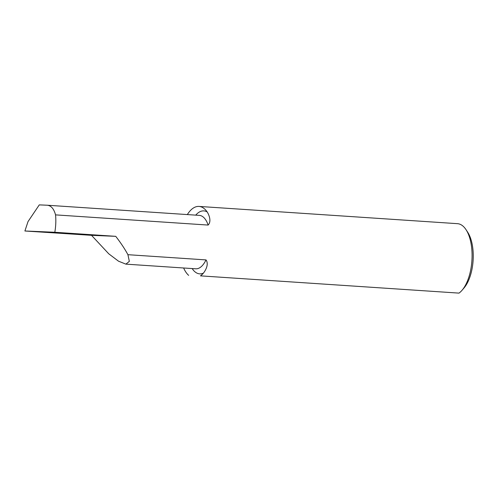 <?xml version="1.0" encoding="UTF-8"?>
<svg xmlns="http://www.w3.org/2000/svg" width="498" height="498" viewBox="0 0 498 498"><rect width="100%" height="100%" fill="white"/><g stroke="black" fill="none" stroke-linecap="round" stroke-linejoin="round"><path stroke-width="0.75" d="M200.489 275.861L459.013 293.117L200.489 275.861A35.812 16.814 -86.2 0 0 203.458 273.085C205.736 270.177 209.036 264.071 206.01 259.906L127.918 254.69L129.337 261.375L125.882 264.139L118.53 261.195L108.732 253.787L91.52 235.33L24.9 230.991L54.824 232.267L115.735 236.332C120.809 242.887 124.874 249.012 127.918 254.69M24.9 230.991L28.025 221.585L39.28 204.883L47.129 205.22C51.095 205.556 53.896 208.774 55.539 214.875L208.145 225.065C211.644 221.355 209.116 215.043 207.199 211.955A35.812 16.814 -86.2 0 0 199.001 206.421A35.812 16.814 -86.2 0 0 187.335 214.576M55.539 214.875C56.1 220.321 55.857 226.117 54.824 232.267M457.326 223.67A35.812 16.814 93.8 0 1 457.525 223.677A35.812 16.814 93.8 0 1 466.078 229.746A35.812 16.814 93.8 0 1 462.038 290.278A35.812 16.814 93.8 0 1 459.013 293.117M183.631 267.992A35.812 16.814 -86.2 0 0 188.655 275.369M115.735 236.332L91.52 235.33M466.078 229.746L467.734 232.286A32.949 15.469 93.8 0 1 464.012 287.975L462.038 290.278M208.145 225.065A26.774 12.568 93.8 0 0 199.337 215.379L47.129 205.22M203.458 273.085A31.555 14.809 93.8 0 1 192.16 268.565M195.726 215.136A31.555 14.809 93.8 0 1 207.199 211.955M206.01 259.906A26.774 12.568 93.8 0 1 195.77 268.802L125.882 264.139M199.001 206.421L457.525 223.677"/></g></svg>
